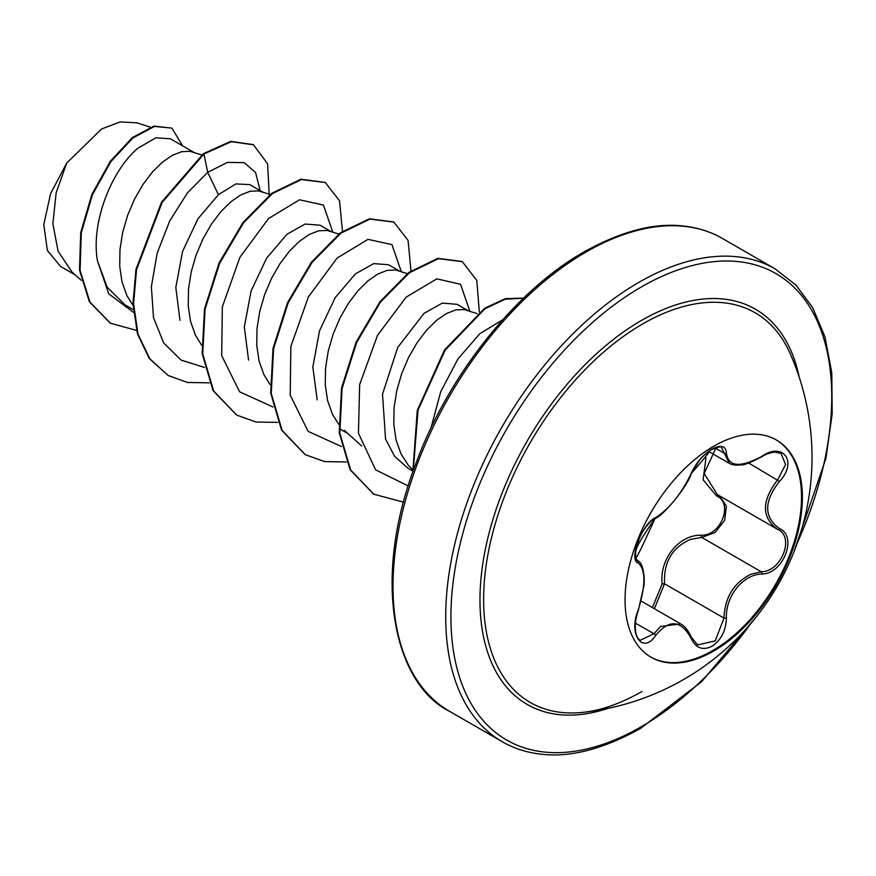 <?xml version="1.0" encoding="UTF-8"?>
<svg xmlns="http://www.w3.org/2000/svg" width="876" height="876" viewBox="0 0 876 876"><rect width="100%" height="100%" fill="white"/><g stroke="black" fill="none" stroke-linecap="round" stroke-linejoin="round"><path stroke-width="1.31" d="M775.994 439.785A125.399 72.401 -60 0 1 794.674 540.404A125.399 72.401 -60 0 1 712.867 650.518A125.399 72.401 -60 0 1 650.594 656.978M713.721 446.234A125.399 72.401 -60 0 1 776.41 440.026A125.399 72.401 -60 0 1 795.638 540.514A125.399 72.401 -60 0 1 713.721 651.01A125.399 72.401 -60 0 1 651.021 657.219A125.399 72.401 -60 0 1 631.793 556.742A125.399 72.401 -60 0 1 713.721 446.234M761.868 574.01C742.979 574.437 725.405 596.304 726.423 618.106C725.897 630.742 721.09 640.126 712.002 646.258C702.716 650.758 695.785 648.163 691.197 638.473C681.123 620.011 669.319 618.96 655.785 635.308C642.743 655.182 628.081 634.246 638.166 610.222C645.765 585.332 645.765 569.575 638.166 562.961C628.07 560.18 642.765 522.326 655.785 517.552A1.84 1.533 63.4 0 1 655.106 518.34L655.106 518.34C660.668 518.099 686.521 488.567 691.547 473.149C695.117 465.966 698.632 460.677 702.103 457.294C705.804 453.494 720.368 440.321 691.547 473.149A1.84 1.018 22.8 0 1 691.197 473.5C695.785 463.185 702.716 455.027 712.002 449.005C721.09 444.439 725.908 445.818 726.423 453.166C728.295 466.93 740.111 467.992 761.868 456.33C783.243 441.252 797.927 462.156 779.509 481.384C763.752 501.51 763.752 517.245 779.509 528.6C797.937 536.221 783.21 574.065 761.868 574.01A1.84 1.04 86 0 0 761.233 571.754C781.348 571.951 795.08 536.681 777.68 529.4L776.892 528.962M652.423 607.583L662.125 583.898C659.267 559.118 678.988 534.634 701.26 535.214A1.84 0.931 -91.4 0 0 701.775 537.426L690.649 539.364C672.253 547.292 663.548 562.096 664.523 583.766L654.383 608.71M691.197 638.473A1.84 0.996 157.4 0 0 691.558 637.465L697.646 644.955L715.287 640.838L723.981 618.095C724.824 597.344 733.836 582.715 750.995 574.207L761.233 571.754L701.775 537.426L715.112 532.477L724.693 520.289L726.357 506.065L719.503 495.838M638.166 610.222L638.319 610.419C635.527 618.445 634.695 625.924 635.834 632.855C636.677 636.753 638.122 639.239 640.192 640.312L653.912 633.764L660.624 626.45L680.652 623.887M655.106 518.34C650.31 519.84 640.75 533.583 639.721 537.371L635.921 548.507L635.297 552.898C637.487 553.709 628.41 577.054 655.106 518.34C635.056 547.358 636.622 548.409 635.363 552.986L635.834 558.559L637.881 560.914L636.972 560.388M701.26 535.214C720.915 536.123 733.716 503.098 716.535 495.904L703.143 479.84L705.957 457.841M582.649 712.374L582.649 712.374A224.968 129.889 -60 0 1 486.585 562.414A224.968 129.889 -60 0 1 642.688 323.934A224.968 129.889 -60 0 1 789.988 353.236A224.968 129.889 -60 0 1 789.999 353.236A256.591 256.591 0 0 1 582.649 712.374C600.706 710.622 620.526 703.658 642.097 691.471M193.946 152.402L170.36 138.78L155.84 137.795L137.926 148.219C112.555 169.276 90.622 220.993 97.433 260.796L107.179 287.229L125.027 304.881L133.272 309.644M201.732 154.932L190.015 151.318L181.639 151.679L172.222 155.37L162.268 162.268L152.304 172.134L142.887 184.606L134.51 199.18L127.644 215.288L122.695 232.282L119.979 249.474L119.705 266.173L121.983 281.7L126.834 295.442L133.064 305.549M262.461 191.964L249.704 184.595L235.819 183.927L218.431 194.702L198.042 218.671L182.569 251.401L175.824 287.47L179.974 320.309M270.246 194.494L258.54 190.88L250.164 191.242L240.736 194.932L230.782 201.83L220.829 211.696L211.412 224.168L203.035 238.743L196.169 254.85L191.22 271.845L188.504 289.036L188.22 305.735L190.508 321.262L195.348 335.004L201.579 345.111M330.986 231.527L320.014 225.187L305.144 224.037L286.956 234.253L266.622 258.157L251.094 290.952L244.338 327.022L248.565 360.091M338.771 234.056L327.055 230.432L318.689 230.804L309.261 234.483L299.307 241.393L289.354 251.259L279.926 263.731L271.56 278.305L264.694 294.413L259.745 311.407L257.018 328.599L256.745 345.297L259.033 360.824L263.873 374.567L270.104 384.673M399.511 271.078L388.539 264.749L373.713 263.599L355.481 273.816L335.114 297.73L319.51 330.843L312.841 367.055L317.2 399.916M407.296 273.619L395.58 269.994L387.203 270.366L377.786 274.046L367.832 280.944L357.868 290.821L348.451 303.293L340.074 317.868L333.219 333.975L328.27 350.969L325.543 368.161L325.27 384.86L327.547 400.387L332.398 414.129L338.629 424.225M468.036 310.641L457.064 304.311L442.27 303.118L424.006 313.378L397.693 347.509L382.516 394.178L385.55 439.018L394.583 456.276L408.074 468.299L412.705 470.97M477.179 313.619L464.105 309.556L455.728 309.929L446.311 313.608L436.347 320.506L426.393 330.383L416.976 342.845L408.599 357.43L401.734 373.537L396.784 390.532L394.069 407.723L393.795 424.411L396.072 439.949L400.912 453.691L408.205 465.101L412.508 469.613M75.347 274.976L60.575 266.446L47.381 250.459L43.8 224.584L50.611 193.629L66.685 163.1L101.66 128.958L120.132 121.917L136.601 122.804M66.685 163.1L56.152 192.84L52.867 223.687L58.112 251.335L71.876 271.856L81.26 280.298M218.431 194.702L207.7 172.342L227.563 162.378L244.229 162.64L255.584 172.572L260.128 190.607M133.491 312.382L108.701 293.81L97.433 260.796M204.415 367.416L181.135 360.124L163.648 342.954L153.486 317.572L151.384 286.583L157.154 253.186L169.758 220.851L187.398 192.95L207.7 172.342L203.944 154.012L231.275 141.682L253.471 144.792L267.596 163.812L269.26 195.271M136.514 330.405L110.453 323.222L89.965 302.154L80.077 270.443L81.282 232.841L92.429 194.79L110.858 161.666L132.933 137.915L154.559 126.418L171.882 128.126L182.679 145.898M203.374 153.683L161.545 202.159L135.977 269.348L132.999 303.326L137.455 333.865L149.259 358.47L168.225 375.53L149.829 358.799L138.025 334.194L133.568 303.665L136.547 269.677L162.115 202.487L203.944 154.012L203.374 153.683L230.706 141.354L253.186 144.628M110.168 323.058L89.396 301.815L79.508 270.115L80.712 232.512L91.86 194.461L110.288 161.337L132.353 137.587L153.99 126.089L171.882 128.126M332.77 232.096L323.408 205.05L299.493 199.805L268.56 218.529L239.914 257.259L222.329 306.918L221.694 355.645L239.619 391.802L272.94 406.979M401.285 271.659L391.933 244.612L368.019 239.367L337.074 258.091L308.44 296.822L290.843 346.48L290.219 395.207L308.144 431.364L341.465 446.53M469.81 311.221L460.557 284.273L436.872 278.853L406.135 297.139L377.523 335.333L359.653 384.575L358.448 433.237L375.618 469.832L408.216 485.928M502.758 319.707L479.873 333.679L457.951 358.919L440.661 391.911L430.959 428.123M168.225 375.53L187.453 382.462L209.309 382.834M342.461 231.33L339.56 200.856L325.325 182.547L301.432 179.547L272.469 193.574L243.517 222.876L219.613 263.358L205.072 309.239L202.739 353.915L213.635 390.948L236.75 415.093L255.978 422.024L277.823 422.396M410.975 270.892L408.085 240.407L393.839 222.11L369.946 219.109L340.983 233.136L312.031 262.439L288.138 302.921L273.597 348.79L271.264 393.466L282.16 430.499L305.264 454.644L324.492 461.586L346.349 461.959M479.347 311.965L476.796 280.506L462.364 261.672L438.471 258.672L409.508 272.699L380.556 302.001L356.652 342.483L342.111 388.364L339.789 433.04L350.685 470.073L373.8 494.217L403.518 502.156M523.443 298.256L505.244 299.165L484.855 308.823L445.107 350.236L418.038 410.067L413.22 470.916M325.04 182.383L300.862 179.219L271.899 193.246L242.948 222.537L219.044 263.03L204.502 308.91L202.17 353.586L213.065 390.619L236.465 414.928M393.554 221.946L369.376 218.781L340.414 232.808L311.462 262.11L287.569 302.592L273.016 348.462L270.695 393.138L281.579 430.171L304.979 454.48M462.079 261.508L437.901 258.343L408.939 272.37L379.987 301.673L356.083 342.155L341.541 388.035L339.22 432.711L350.115 469.744L373.515 494.042M523.596 298.114L505.321 298.661L484.724 308.21L444.493 349.973L417.25 410.57L412.848 471.956M662.125 583.898L664.523 583.766L723.981 618.095L726.423 618.106M718.09 495.017A1.84 1.095 -61.9 0 0 716.535 495.904M716.207 447.483L704.173 473.478L717.345 494.59L776.892 528.973M779.509 528.6A1.84 1.215 117.9 0 1 777.713 529.422A1.84 1.215 117.9 0 1 777.68 529.4C761.386 517.563 761.386 501.017 777.68 479.785L785.564 464.521L781.063 453.385M761.868 456.33L761.835 456.757C750.053 462.802 743.253 465.474 741.457 464.795C736.07 465.495 732.029 465.003 729.347 463.327L721.506 447.559C722.492 446.004 719.119 446.705 711.389 449.64C706.625 452.706 702.574 456.352 699.234 460.579L691.547 473.149M779.509 481.384L748.652 463.021M726.423 453.166A1.84 1.489 -179.5 0 1 723.981 453.089L714.969 447.899M655.785 517.552C669.341 508.792 681.145 494.108 691.197 473.5M637.082 560.476L637.476 560.706A1.84 1.708 115.6 0 1 638.166 562.961M635.418 623.099L653.912 633.764A1.84 0.942 35.2 0 1 655.785 635.308M608.01 708.377A228.198 131.75 -60 0 1 480.847 580.153A228.198 131.75 -60 0 1 641.331 320.517A228.198 131.75 -60 0 1 799.219 377.206M750.699 623.69A269.282 155.468 -60 0 1 641.331 726.708A269.282 155.468 -60 0 1 450.921 616.77A269.282 155.468 -60 0 1 641.331 286.967A269.282 155.468 -60 0 1 810.278 307.859A269.282 155.468 -60 0 1 797.215 543.109M449.552 711.312L502.244 741.731A272.973 157.603 -60 0 1 460.404 522.994A272.973 157.603 -60 0 1 638.724 282.444A272.973 157.603 -60 0 1 775.216 268.932L722.514 238.502A272.973 157.603 120 0 0 586.033 252.025A272.973 157.603 120 0 0 407.701 492.575A272.973 157.603 120 0 0 449.552 711.312C394.802 684.441 370.778 581.292 415.355 465.014C447.735 375.64 516.084 290.153 584.193 251.839C621.851 230.87 655.39 222.318 684.802 226.194C698.763 227.902 711.334 232.009 722.514 238.502M641.166 601.078L680.488 623.778M502.244 741.731C513.5 748.268 526.158 752.385 540.24 754.083C569.586 757.86 603.038 749.308 640.575 728.394L701.523 681.78L756.634 616.463M339.549 428.736L347.86 433.532M150.333 127.173L136.634 122.717M253.471 144.792L252.901 144.463M110.453 323.222L109.872 322.894M361.744 446.015L344.345 430.368M324.755 182.219L325.325 182.547M236.181 414.764L236.75 415.093M393.269 221.781L393.839 222.11M304.695 454.315L305.264 454.644M461.794 261.344L462.364 261.672M373.231 493.889L373.8 494.217M793.919 551.869L825.937 458.389L832.2 413.713L831.773 372.727L825.006 336.997L812.687 307.629L795.846 285.018L775.216 268.932M708.662 451.447L729.073 463.229M761.835 456.757C765.098 454.491 769.325 452.947 774.515 452.125L781.107 453.407M638.319 610.419L643.729 586.657C645.185 580.569 643.597 562.337 637.881 560.914M691.558 637.465C688.12 630.315 684.485 625.814 680.652 623.942L680.652 623.942M776.946 528.995L778.151 529.662"/></g></svg>
